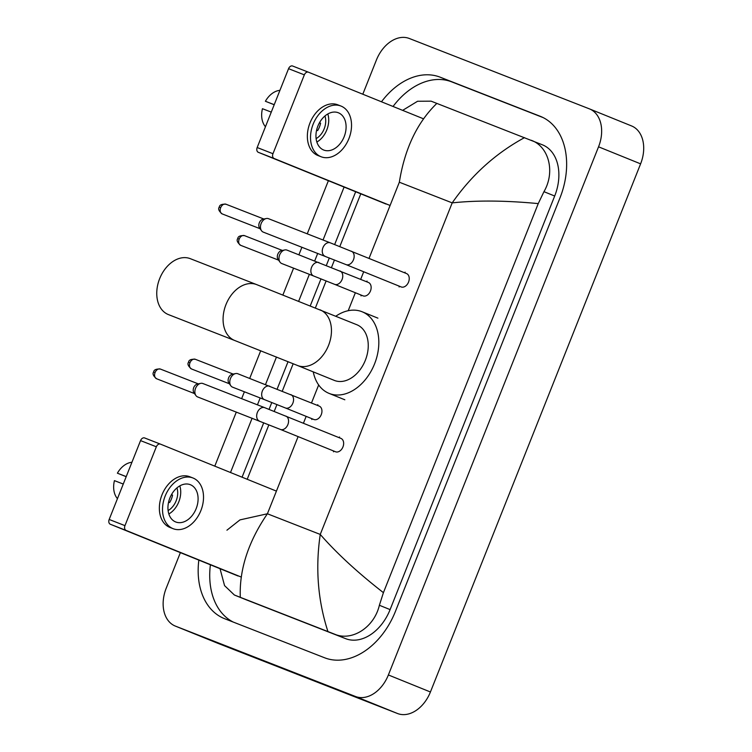 <?xml version="1.0" encoding="UTF-8"?>
<svg xmlns="http://www.w3.org/2000/svg" width="752" height="752" viewBox="0 0 752 752"><rect width="100%" height="100%" fill="white"/><g stroke="black" fill="none" stroke-linecap="round" stroke-linejoin="round"><path stroke-width="1.13" d="M631.389 125.866A32.026 22.607 112.1 0 1 631.567 125.941A32.026 22.607 112.1 0 1 640.601 163.851L430.426 691.99A32.026 22.607 112.1 0 1 397.526 713.516L217.507 643.167A32.026 22.607 112.1 0 1 217.328 643.092A32.026 22.607 112.1 0 1 217.14 643.016M362.802 94.216L376.414 60.01A32.026 22.607 112.1 0 1 409.314 38.484L589.333 108.833A32.026 22.607 112.1 0 1 589.521 108.908A32.026 22.607 112.1 0 1 598.545 146.819L388.38 674.958A32.026 22.607 112.1 0 1 355.48 696.484L175.46 626.134A32.026 22.607 112.1 0 1 175.272 626.059A32.026 22.607 112.1 0 1 166.239 588.149L180.377 552.626M214.79 466.146L236.316 412.058M241.646 398.663L244.391 391.783M249.711 378.388L260.709 350.752M282.912 294.963L293.581 268.154M298.911 254.759L301.919 247.22M307.248 233.825L328.389 180.696M198.838 560.108A68.855 48.598 -67.9 0 0 224.246 618.548A68.855 48.598 -67.9 0 0 224.641 618.708L324.648 657.793A68.855 48.598 -67.9 0 0 395.383 611.508L559.967 197.926A68.855 48.598 -67.9 0 0 540.547 116.419A68.855 48.598 -67.9 0 0 540.152 116.259L440.136 77.174A68.855 48.598 -67.9 0 0 381.48 101.783M344.096 187.069L323.04 240.001M317.711 253.386L314.703 260.935M309.373 274.32L298.666 301.242M276.463 357.031L265.503 384.563M260.183 397.949L257.438 404.839M252.108 418.225L230.507 472.51M210.4 564.79A68.855 48.598 -67.9 0 0 233.233 622.064M355.668 191.751L334.649 244.55M329.329 257.936L326.321 265.494M320.991 278.889L310.247 305.876M288.044 361.674L277.121 389.122M271.792 402.517L269.056 409.389M263.726 422.774L242.069 477.2M543.123 117.585L451.708 81.865A68.855 48.598 -67.9 0 0 393.052 106.474M245.18 599.391A43.231 30.512 -67.9 0 0 245.425 599.485A43.231 30.512 -67.9 0 0 245.678 599.588L345.685 638.674A43.231 30.512 -67.9 0 0 390.1 609.609L554.685 196.028A43.231 30.512 -67.9 0 0 542.493 144.845A43.231 30.512 -67.9 0 0 542.248 144.751M226.935 530.198L239.963 519.895L267.402 513.776C248.263 541.788 239.23 569.631 240.292 597.323L234.38 595.011L224.557 585.62L220.035 568.691M402.649 110.356L417.576 101.257L431.14 101.172L542.493 144.845M531.156 140.257C548.584 146.358 555.634 171.559 543.959 191.675L538.244 203.604C505.57 200.483 476.89 200.239 452.196 202.88C471.664 175 495.765 153.258 524.501 137.644M240.292 597.323L327.938 631.567C317.861 600.491 315.295 568.117 320.249 534.428C336.482 553.068 357.538 572.479 383.417 592.661L538.244 203.604M383.417 592.661L379.375 605.266C374.064 627.835 351.579 641.588 334.602 634.18L327.938 631.567M436.856 103.4C417.2 122.426 404.698 148.699 399.34 182.219L452.196 202.88L320.249 534.428L267.402 513.776L298.112 436.602M238.036 575.985L110.318 524.247A4.004 2.839 -68.7 0 1 109.172 519.463L124.964 525.639A4.004 2.839 111.3 0 0 126.11 530.423L241.166 577.028M276.416 491.112L160.449 444.131A4.004 2.839 111.3 0 0 160.42 444.122A4.004 2.839 111.3 0 0 156.341 446.782L140.549 440.616L109.172 519.463M140.549 440.616A4.004 2.839 -68.7 0 1 144.628 437.955A4.004 2.839 -68.7 0 1 144.657 437.965L160.402 444.112L144.628 437.955M156.341 446.782L124.964 525.639M169.877 498.003A20.013 14.175 111.3 0 0 175.733 521.973A20.013 14.175 111.3 0 0 196.159 508.653A20.013 14.175 111.3 0 0 190.303 484.683A20.013 14.175 111.3 0 0 169.877 498.003M168.843 513.973A20.013 14.175 111.3 0 0 178.788 501.866A20.013 14.175 111.3 0 0 179.822 485.895M168.589 502.139L169.604 502.533A16.008 11.346 -68.7 0 0 171.418 498.952A16.008 11.346 -68.7 0 0 172.565 495.098L171.465 494.666M168.1 510.552A16.008 11.346 111.3 0 0 176.156 500.804A16.008 11.346 111.3 0 0 176.946 487.907M192.926 477.971L189.767 476.74A27.222 19.279 111.3 0 0 161.99 494.854A27.222 19.279 111.3 0 0 169.952 527.453L173.11 528.684A27.222 19.279 111.3 0 0 200.887 510.57A27.222 19.279 111.3 0 0 192.926 477.971A27.222 19.279 111.3 0 0 165.149 496.085A27.222 19.279 111.3 0 0 173.11 528.684M171.418 494.75L172.546 495.183M131.929 462.273A20.812 14.749 111.3 0 0 117.397 473.196L126.195 476.683M126.223 476.608L117.397 473.196M117.444 498.661A20.812 14.749 111.3 0 1 114.436 480.631L123.262 484.044M190.294 258.669A30.024 21.263 111.3 0 0 159.659 278.654A30.024 21.263 111.3 0 0 168.439 314.599L234.765 340.515A30.024 21.263 -68.7 0 1 225.976 304.569A30.024 21.263 -68.7 0 1 256.62 284.594L190.294 258.669M334.161 380.333A30.024 21.188 -67.9 0 0 334.33 380.409A30.024 21.188 -67.9 0 0 334.499 380.474A30.024 21.188 -67.9 0 0 365.293 360.415A30.024 21.188 -67.9 0 0 356.88 324.751A30.024 21.188 -67.9 0 0 356.702 324.685M335.806 316.216A44.03 31.086 112.1 0 1 361.881 311.666A44.03 31.086 112.1 0 1 362.135 311.77A44.03 31.086 112.1 0 1 374.487 364.071A44.03 31.086 112.1 0 1 329.32 393.493A44.03 31.086 112.1 0 1 329.066 393.39A44.03 31.086 112.1 0 1 313.255 371.864M340.882 438.378A7.21 5.085 112.1 0 1 340.919 438.397A7.21 5.085 112.1 0 1 342.94 446.961A7.21 5.085 112.1 0 1 335.552 451.773A7.21 5.085 112.1 0 1 335.505 451.755A7.21 5.085 112.1 0 1 335.467 451.736M285.798 416.072A7.21 5.085 112.1 0 1 285.835 416.082A7.21 5.085 112.1 0 1 288.025 424.194A7.21 5.085 112.1 0 1 280.468 429.458A7.21 5.085 112.1 0 1 280.421 429.439L197.673 396.953A7.21 5.104 -68.7 0 1 197.626 396.934A7.21 5.104 -68.7 0 1 195.924 395.561A7.21 5.104 -68.7 0 1 195.558 388.323A7.21 5.104 -68.7 0 1 200.69 383.37A7.21 5.104 -68.7 0 1 202.918 383.529A7.21 5.104 -68.7 0 1 202.955 383.548M195.924 395.561L193.978 392.845A5.208 3.685 -68.7 0 1 193.715 387.618A5.208 3.685 -68.7 0 1 197.419 384.046L200.69 383.37M406.475 273.54A7.21 5.085 112.1 0 1 406.512 273.559A7.21 5.085 112.1 0 1 408.533 282.122A7.21 5.085 112.1 0 1 401.145 286.935A7.21 5.085 112.1 0 1 401.107 286.916A7.21 5.085 112.1 0 1 401.06 286.897M351.391 251.224A7.21 5.085 112.1 0 1 351.428 251.243A7.21 5.085 112.1 0 1 353.619 259.355A7.21 5.085 112.1 0 1 346.061 264.619A7.21 5.085 112.1 0 1 346.023 264.601L263.266 232.114A7.21 5.104 -68.7 0 1 263.228 232.095A7.21 5.104 -68.7 0 1 261.517 230.723A7.21 5.104 -68.7 0 1 261.16 223.485A7.21 5.104 -68.7 0 1 266.283 218.531A7.21 5.104 -68.7 0 1 268.511 218.691A7.21 5.104 -68.7 0 1 268.558 218.71M261.517 230.723L259.572 228.006A5.208 3.685 -68.7 0 1 259.318 222.78A5.208 3.685 -68.7 0 1 263.012 219.208L266.283 218.531M319.177 406.089A7.21 5.085 112.1 0 1 319.224 406.108A7.21 5.085 112.1 0 1 321.245 414.672A7.21 5.085 112.1 0 1 313.847 419.484A7.21 5.085 112.1 0 1 313.81 419.466A7.21 5.085 112.1 0 1 313.772 419.447M232.612 387.177A7.21 5.104 -68.7 0 1 232.565 387.167A7.21 5.104 -68.7 0 1 232.528 387.148A7.21 5.104 -68.7 0 1 230.826 385.776A7.21 5.104 -68.7 0 1 230.441 378.594A7.21 5.104 -68.7 0 1 235.583 373.575A7.21 5.104 -68.7 0 1 237.811 373.744A7.21 5.104 -68.7 0 1 237.858 373.753M230.826 385.776L228.881 383.059A5.208 3.685 -68.7 0 1 228.617 377.833A5.208 3.685 -68.7 0 1 232.321 374.252L235.583 373.575M368.377 282.461A7.21 5.085 112.1 0 1 368.414 282.479A7.21 5.085 112.1 0 1 370.435 291.043A7.21 5.085 112.1 0 1 363.047 295.856A7.21 5.085 112.1 0 1 363.009 295.837A7.21 5.085 112.1 0 1 362.962 295.818M281.812 263.548A7.21 5.104 -68.7 0 1 281.765 263.538A7.21 5.104 -68.7 0 1 281.727 263.52A7.21 5.104 -68.7 0 1 280.017 262.147A7.21 5.104 -68.7 0 1 279.641 254.966A7.21 5.104 -68.7 0 1 284.782 249.946A7.21 5.104 -68.7 0 1 287.01 250.115A7.21 5.104 -68.7 0 1 287.057 250.125M280.017 262.147L278.08 259.431A5.208 3.685 -68.7 0 1 277.817 254.204A5.208 3.685 -68.7 0 1 281.521 250.623L284.782 249.946M386.049 204.055L258.321 152.318A4.004 2.839 -68.7 0 1 257.175 147.533L272.967 153.709A4.004 2.839 111.3 0 0 274.113 158.493L390.091 205.475M423.451 118.788L308.452 72.201A4.004 2.839 111.3 0 0 308.433 72.192A4.004 2.839 111.3 0 0 304.344 74.852L288.552 68.686L257.175 147.533M288.552 68.686A4.004 2.839 -68.7 0 1 292.641 66.026A4.004 2.839 -68.7 0 1 292.66 66.035L308.405 72.183L292.641 66.026M304.344 74.852L272.967 153.709M317.889 126.073A20.013 14.175 111.3 0 0 323.736 150.043A20.013 14.175 111.3 0 0 344.162 136.723A20.013 14.175 111.3 0 0 338.315 112.753A20.013 14.175 111.3 0 0 317.889 126.073M316.855 142.043A20.013 14.175 111.3 0 0 326.791 129.936A20.013 14.175 111.3 0 0 327.825 113.966M316.601 130.209L317.617 130.604A16.008 11.346 -68.7 0 0 319.431 127.022A16.008 11.346 -68.7 0 0 320.578 123.168L319.478 122.736M316.113 138.622A16.008 11.346 111.3 0 0 324.168 128.874A16.008 11.346 111.3 0 0 324.958 115.977M340.938 106.041L337.78 104.81A27.222 19.279 111.3 0 0 309.993 122.924A27.222 19.279 111.3 0 0 317.955 155.523L321.113 156.754A27.222 19.279 111.3 0 0 348.9 138.641A27.222 19.279 111.3 0 0 340.938 106.041A27.222 19.279 111.3 0 0 313.152 124.165A27.222 19.279 111.3 0 0 321.113 156.754M319.431 122.82L320.559 123.253M279.932 90.343A20.812 14.749 111.3 0 0 265.4 101.266L274.198 104.754M274.236 104.678L265.4 101.266M265.456 126.731A20.812 14.749 111.3 0 1 262.448 108.702L271.275 112.114M399.34 182.219L369.035 258.378M363.705 271.763L360.687 279.349M355.358 292.744L348.214 310.698M318.669 384.949L311.488 402.978M306.158 416.373L303.441 423.216M598.545 146.819L640.601 163.851M175.46 626.134L217.507 643.167M355.48 696.484L397.526 713.516M388.38 674.958L430.426 691.99M540.942 116.579L540.152 116.259M451.708 81.865L440.136 77.174M245.678 599.588L234.586 595.095M554.685 196.028L543.959 191.675M390.1 609.609L379.375 605.266M345.685 638.674L334.602 634.18M126.11 530.423L110.318 524.247M234.765 340.515L297.538 365.5A30.024 21.188 -67.9 0 0 297.707 365.566A30.024 21.188 -67.9 0 0 328.549 345.384A30.024 21.188 -67.9 0 0 320.079 309.843A30.024 21.188 -67.9 0 0 319.91 309.777M160.392 369.063C156.125 368.818 153.878 369.796 153.662 371.986C152.289 373.753 153.276 376.009 156.604 378.754A5.208 3.685 -68.7 0 1 155.081 372.522A5.208 3.685 -68.7 0 1 160.392 369.063L198.274 383.868M153.662 371.986L155.081 372.522M259.468 421.101A7.21 5.104 -68.7 0 1 257.363 412.472A7.21 5.104 -68.7 0 1 257.532 412.058A7.21 5.104 -68.7 0 1 264.713 407.678L202.918 383.529M225.985 204.224C221.718 203.98 219.481 204.958 219.255 207.148C217.892 208.915 218.87 211.171 222.197 213.916A5.208 3.685 -68.7 0 1 220.674 207.684A5.208 3.685 -68.7 0 1 225.985 204.224L263.877 219.029M219.255 207.148L220.674 207.684M325.061 256.263A7.21 5.104 -68.7 0 1 322.956 247.634A7.21 5.104 -68.7 0 1 323.134 247.22A7.21 5.104 -68.7 0 1 330.307 242.84L268.511 218.691M195.294 359.277C191.027 359.033 188.78 360.001 188.564 362.191C187.192 363.959 188.169 366.224 191.506 368.969A5.208 3.685 -68.7 0 1 189.983 362.737A5.208 3.685 -68.7 0 1 195.294 359.277L233.176 374.073M188.564 362.191L189.983 362.737M290.798 394.593A7.21 5.085 112.1 0 1 290.836 394.612A7.21 5.085 112.1 0 1 293.026 402.715A7.21 5.085 112.1 0 1 285.469 407.988A7.21 5.085 112.1 0 1 285.422 407.969L264.469 399.632A7.21 5.104 -68.7 0 1 264.431 399.613A7.21 5.104 -68.7 0 1 262.542 390.589A7.21 5.104 -68.7 0 1 269.714 386.208A7.21 5.104 -68.7 0 1 269.752 386.227M244.494 235.639C240.217 235.404 237.98 236.372 237.764 238.563C236.391 240.33 237.369 242.595 240.706 245.34A5.208 3.685 -68.7 0 1 239.183 239.108A5.208 3.685 -68.7 0 1 244.494 235.639L282.376 250.444M237.764 238.563L239.183 239.108M339.998 270.964A7.21 5.085 112.1 0 1 340.036 270.983A7.21 5.085 112.1 0 1 342.226 279.086A7.21 5.085 112.1 0 1 334.668 284.359A7.21 5.085 112.1 0 1 334.621 284.341L313.669 276.003A7.21 5.104 -68.7 0 1 313.622 275.984A7.21 5.104 -68.7 0 1 311.732 266.96A7.21 5.104 -68.7 0 1 318.914 262.58A7.21 5.104 -68.7 0 1 318.951 262.598M274.113 158.493L258.321 152.318M589.521 108.908L631.567 125.941M175.272 626.059L217.328 643.092M245.425 599.485L234.38 595.011M247.201 479.278L268.868 424.814M274.198 411.419L276.933 404.557M282.263 391.172L293.177 363.733M315.379 307.944L326.133 280.928M331.463 267.543L334.471 259.976M339.801 246.581L360.791 193.828M356.88 324.751L256.62 284.594M362.135 311.77L377.908 318.152M329.066 393.39L344.839 399.782M334.33 380.409L297.538 365.5M340.919 438.397L264.713 407.678M335.505 451.755L280.421 429.439M333.39 450.899L333.55 451.802M338.804 437.542L339.547 437.006M156.604 378.754L194.486 393.559M406.512 273.559L330.307 242.84M401.107 286.916L346.023 264.601M398.992 286.061L399.152 286.954M404.397 272.703L405.14 272.168M222.197 213.916L260.089 228.721M319.224 406.108L237.811 373.744M264.469 399.632L232.565 387.167M313.81 419.466L285.422 407.969M311.695 418.61L311.854 419.513M317.1 405.253L317.842 404.717M191.506 368.969L229.388 383.774M368.414 282.479L287.01 250.115M313.669 276.003L281.765 263.538M363.009 295.837L334.621 284.341M360.894 294.981L361.054 295.884M366.299 281.624L367.042 281.088M240.706 245.34L278.588 260.145"/></g></svg>
